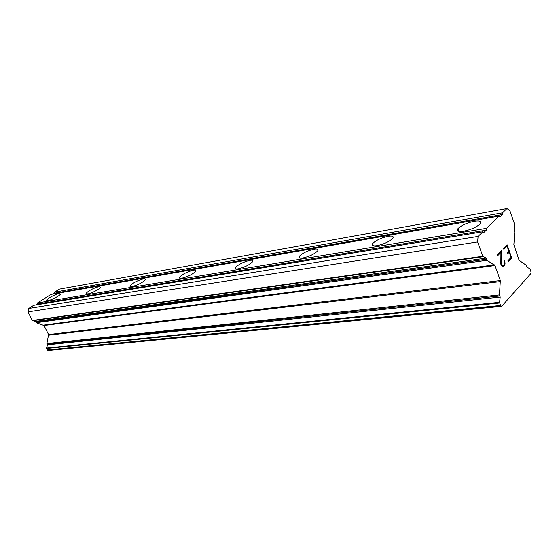 <?xml version="1.0" encoding="UTF-8"?>
<svg xmlns="http://www.w3.org/2000/svg" width="559" height="559" viewBox="0 0 559 559"><rect width="100%" height="100%" fill="white"/><g stroke="black" fill="none" stroke-linecap="round" stroke-linejoin="round"><path stroke-width="0.84" d="M59.1 293.58L60.526 294.027C60.232 295.522 51.463 300.141 48.004 300.616L46.628 300.169C46.935 298.66 55.607 294.083 59.1 293.58M98.943 286.641L100.634 287.214C100.187 288.877 91.417 293.468 87.679 293.985L86.044 293.419C88.685 290.596 92.983 288.339 98.943 286.641M143.397 278.899C145.054 278.627 145.731 278.878 145.424 279.633C142.643 282.588 138.171 284.908 132.001 286.585C130.401 286.83 129.751 286.585 130.044 285.852C132.776 282.917 137.228 280.597 143.397 278.899M193.316 270.207C195.377 269.878 196.195 270.193 195.755 271.157C192.862 274.231 188.222 276.6 181.836 278.263C179.837 278.564 179.048 278.249 179.474 277.32C182.311 274.266 186.923 271.898 193.316 270.207M249.761 260.375C252.368 259.97 253.36 260.382 252.731 261.605C249.705 264.784 244.891 267.195 238.281 268.837C235.758 269.207 234.794 268.802 235.395 267.614C238.358 264.463 243.144 262.045 249.761 260.375M314.109 249.174C317.442 248.664 318.665 249.195 317.778 250.767C314.591 254.024 309.581 256.455 302.74 258.069C299.512 258.531 298.324 258.006 299.177 256.49C302.286 253.262 307.261 250.816 314.109 249.174M388.149 236.282C392.453 235.646 393.983 236.324 392.746 238.323C389.378 241.628 384.152 244.073 377.059 245.66C372.874 246.239 371.386 245.562 372.58 243.633C375.858 240.356 381.049 237.903 388.149 236.282M474.242 221.287C479.874 220.491 481.83 221.35 480.111 223.873C476.541 227.192 471.062 229.63 463.677 231.195C458.205 231.922 456.298 231.07 457.961 228.631C461.42 225.347 466.849 222.894 474.242 221.287M511.031 257.489L509.186 252.242L507.488 254.017L507.181 253.143L508.879 251.368L507.027 246.107L503.89 249.349L503.575 248.462L507.125 244.814L511.737 257.937L508.229 261.647L507.921 260.774L511.031 257.489M507.481 254.003L509.165 252.249M503.883 249.335L507.006 246.114M508.222 261.633L511.716 257.937L507.111 244.828M501.269 263.785L501.102 262.29L501.689 264.952L502.373 265.832L503.128 265.832L504.246 264.652L504.574 263.499L504.183 261.326L504.602 260.892L504.882 261.682L504.581 260.906M504.882 261.682L505.022 263.282L504.861 261.682M505.043 263.275L504.966 264.239L505.022 263.282M504.966 264.239L504.588 265.504L504.945 264.239M504.588 265.504L503.4 266.755L502.576 266.755L500.815 264.141L500.913 252.409L497.496 255.931L500.885 252.416M503.379 266.755L504.567 265.504M497.496 255.931L497.182 255.037L501.472 250.628L501.123 262.283L501.451 250.649M503.128 265.832L502.345 265.832L501.248 263.792M499.131 216.06L486.449 228.331L486.302 230.14L483.933 232.439L482.892 231.768L478.092 236.415L477.631 241.935L482.801 256.301L32.317 320.468L35.615 321.411L36.286 322.704L44 325.527L48.591 334.568L46.9 343.533L47.543 344.819L46.579 348.075L47.389 350.004L48.465 350.493L501.626 306.346L530.952 273.47L531.05 272.037L529.841 268.648L527.123 267.384L526.403 265.343L519.108 260.333L513.861 244.695L514.79 231.936L514.07 229.84L514.608 224.278L509.836 210.519L506.936 208.507L502.506 212.797L502.366 214.551L500.123 216.731L499.131 216.06L50.988 294.432L37.488 302.943L37.236 304.075L35.839 304.962M501.626 306.346L500.515 305.487L499.543 302.3L500.207 297.081L499.446 294.949L500.326 280.548L494.96 265.539L486.994 260.291L486.211 258.125L482.801 256.301M506.936 208.507L59.408 289.129L54.614 292.154L54.377 293.265L53.105 294.069M482.892 231.768L33.743 305.305L28.705 308.477L27.95 311.908L32.317 320.468M486.302 230.14L37.236 304.075M486.449 228.331L37.488 302.943M478.092 236.415L28.705 308.477M477.631 241.935L27.95 311.908M502.506 212.797L54.614 292.154M502.366 214.551L54.377 293.265M483.137 256.742L32.625 320.719M486.211 258.125L35.615 321.411M486.623 259.194L35.972 322.047M486.616 259.243L35.972 322.075M486.994 260.291L36.286 322.704M494.484 264.854L43.56 325.128M494.96 265.539L44 325.527M500.326 280.548L48.591 334.568M500.466 281.582L48.668 335.197M499.446 294.949L46.9 343.533M499.816 295.977L47.215 344.148M499.844 295.99L47.235 344.155M500.207 297.081L47.543 344.819M499.543 302.3L46.579 348.075M499.62 302.992L46.621 348.495M500.515 305.487L47.389 350.004M500.801 305.885L47.655 350.234M457.961 228.631L458.953 231.363M372.58 243.633L373.433 245.792M299.177 256.49L299.876 258.167M235.395 267.614L235.961 268.907M179.474 277.32L179.928 278.312M130.044 285.852L130.408 286.62M86.044 293.419L86.331 294.013M46.628 300.169L46.858 300.63"/></g></svg>
